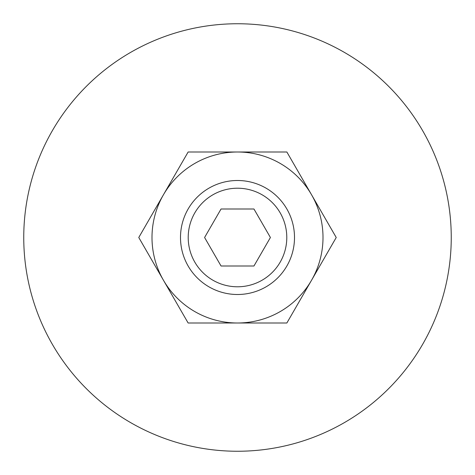 <?xml version="1.0" encoding="UTF-8"?>
<svg xmlns="http://www.w3.org/2000/svg" width="475" height="475" viewBox="0 0 475 475"><rect width="100%" height="100%" fill="white"/><g stroke="black" fill="none" stroke-linecap="round" stroke-linejoin="round"><path stroke-width="0.71" d="M451.25 237.5A213.75 213.75 0 0 0 237.5 23.75A213.75 213.75 0 0 0 23.75 237.5A213.75 213.75 0 0 0 237.5 451.25A213.75 213.75 0 0 0 451.25 237.5M180.5 237.5A57 57 0 0 0 237.5 294.5A57 57 0 0 0 294.5 237.5A57 57 0 0 0 237.5 180.5A57 57 0 0 0 180.5 237.5M188.213 237.5A49.287 49.287 0 0 0 237.5 286.787A49.287 49.287 0 0 0 286.787 237.5A49.287 49.287 0 0 0 237.5 188.213A49.287 49.287 0 0 0 188.213 237.5M221.047 266L204.588 237.5L221.047 209L253.953 209L270.412 237.5L253.953 266L221.047 266M336.229 237.5L286.864 152L237.5 152A85.5 85.5 0 0 0 163.453 280.25A85.5 85.5 0 0 0 237.5 323L286.864 323L311.547 280.25A85.5 85.5 0 0 0 237.5 152L188.136 152L138.771 237.5L188.136 323L237.5 323A85.5 85.5 0 0 0 311.547 280.25L336.229 237.5"/></g></svg>
